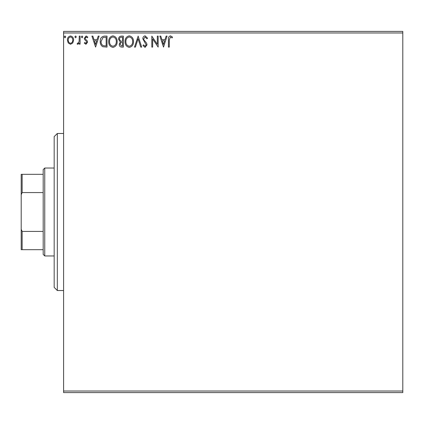 <?xml version="1.0" encoding="UTF-8"?>
<svg xmlns="http://www.w3.org/2000/svg" width="424" height="424" viewBox="0 0 424 424"><rect width="100%" height="100%" fill="white"/><g stroke="black" fill="none" stroke-linecap="round" stroke-linejoin="round"><path stroke-width="0.64" d="M72.785 42.962L70.506 44.292L68.227 42.967L67.405 40.11C67.384 37.837 68.418 36.453 70.506 35.976C72.594 36.453 73.628 37.831 73.606 40.11L72.785 42.962M80.088 36.12L80.088 44.149L79.246 44.149L79.246 42.967L77.772 44.292L77.131 44.017L77.534 43.163L77.91 43.306L79.113 41.573L79.246 36.12L80.088 36.12M85.95 44.292L84.318 43.147L84.811 42.458L85.897 43.306L86.713 42.225L86.512 41.494L84.593 39.538L84.318 38.298L86.099 35.976L87.842 37.063L87.355 37.81L86.194 36.962L85.16 38.255L85.362 39.024L87.286 40.948L87.556 42.183L85.95 44.292M104.452 36.12L107.007 36.12L107.007 47.112L102.725 46.714C100.944 45.479 100.112 43.73 100.244 41.478C100.117 38.303 101.522 36.517 104.452 36.12M123.352 36.12L123.352 47.112L121.799 47.112C120.125 47.027 119.282 46.121 119.266 44.388L120.299 42.05L118.561 39.241C118.572 37.423 119.441 36.385 121.158 36.12L123.352 36.12M138.15 36.12L141.674 47.112L140.757 47.112L138.081 38.77L135.41 47.112L134.488 47.112L138.15 36.12M157.32 36.12L158.163 36.12L158.163 47.112L152.667 38.913L152.667 47.112L151.824 47.112L151.824 36.12L157.32 44.297L157.32 36.12M169.298 39.798L169.298 47.112L168.45 47.112L168.45 39.686C168.116 37.694 168.784 36.411 170.464 35.839L172.542 37.105L172.112 37.948L170.469 36.962L169.298 39.798M63.6 32.977L63.6 31.408L402.8 31.408L402.8 32.977L63.6 32.977L63.6 391.023L402.8 391.023L402.8 392.592L63.6 392.592L63.6 391.023M402.8 32.977L402.8 391.023M163.521 47.112L159.853 36.12L160.776 36.12L161.904 39.644L164.994 39.644L166.123 36.12L167.045 36.12L163.521 47.112M145.125 35.839L147.594 38.24L146.905 38.796L145.188 36.962L143.651 38.828L143.927 39.904L146.598 43.153L147.033 44.827L145.066 47.393L142.946 45.532L143.603 44.854L145.077 46.264L146.185 44.875L142.803 38.812C142.819 37.164 143.593 36.172 145.125 35.839M133.502 41.568C133.565 44.7 132.171 46.645 129.325 47.393C126.416 46.714 124.99 44.79 125.048 41.621C124.99 38.478 126.394 36.554 129.262 35.839C132.129 36.528 133.539 38.436 133.502 41.568M117.151 41.568C117.215 44.7 115.826 46.645 112.98 47.393C110.07 46.714 108.645 44.79 108.698 41.621C108.645 38.478 110.049 36.554 112.911 35.839C115.778 36.528 117.194 38.436 117.151 41.568M95.591 47.112L91.928 36.12L92.845 36.12L93.98 39.644L97.064 39.644L98.193 36.12L99.115 36.12L95.591 47.112M82.765 36.893L82.06 37.81L81.355 36.893L82.06 35.976L82.765 36.893M76.283 36.893L75.578 37.81L74.873 36.893L75.578 35.976L76.283 36.893M65.715 36.893L65.01 37.81L64.305 36.893L65.01 35.976L65.715 36.893M162.265 40.768L163.452 44.462L164.634 40.768L162.265 40.768M125.891 41.621C125.849 44.138 126.983 45.686 129.288 46.264C131.583 45.654 132.707 44.091 132.654 41.573C132.696 39.072 131.573 37.535 129.288 36.962C126.972 37.535 125.838 39.087 125.891 41.621M121.635 45.983L122.51 45.983L122.51 42.458L122.075 42.458C120.814 42.453 120.156 43.089 120.114 44.366L121.635 45.983M122.08 41.335L122.51 41.335L122.51 37.248L121.545 37.248C120.199 37.227 119.489 37.89 119.409 39.241L120.734 41.202L122.08 41.335M109.546 41.621C109.503 44.138 110.632 45.686 112.943 46.264C115.238 45.654 116.362 44.091 116.308 41.573C116.351 39.072 115.227 37.535 112.943 36.962C110.622 37.535 109.487 39.087 109.546 41.621M106.159 45.983L106.159 37.248L102.99 37.524L101.087 41.478C100.981 43.328 101.675 44.727 103.175 45.675L106.159 45.983M94.34 40.768L95.522 44.462L96.704 40.768L94.34 40.768M68.248 40.105C68.216 41.812 68.969 42.877 70.506 43.306C72.048 42.877 72.796 41.812 72.758 40.105C72.801 38.409 72.048 37.36 70.506 36.962C68.964 37.36 68.211 38.404 68.248 40.105M57.32 290.519L54.177 287.377L54.177 136.623L57.32 133.481L57.32 290.519L63.6 290.519M44.753 255.969L43.184 254.4L43.184 169.6L44.753 168.031L44.753 255.969L54.177 255.969M44.753 168.031L54.177 168.031M43.184 249.688L21.2 249.688L21.2 174.312L22.143 174.312L22.143 192.576L21.2 194.727M21.2 229.273L22.143 231.424L22.143 249.688M43.184 231.424L22.143 231.424M43.184 192.576L22.143 192.576M43.184 174.312L22.143 174.312M57.32 133.481L63.6 133.481"/></g></svg>
